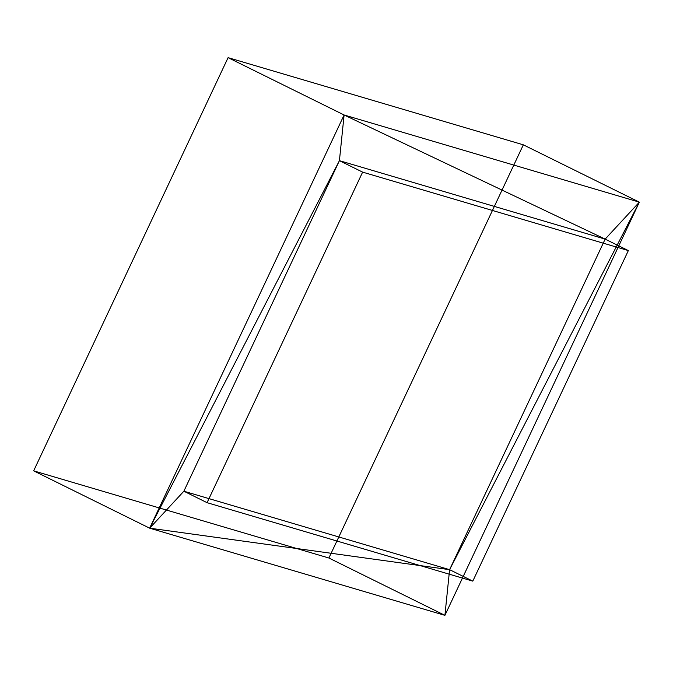 <?xml version="1.0" encoding="UTF-8"?>
<svg xmlns="http://www.w3.org/2000/svg" width="673" height="673" viewBox="0 0 673 673"><rect width="100%" height="100%" fill="white"/><g stroke="black" fill="none" stroke-linecap="round" stroke-linejoin="round"><path stroke-width="0.5" stroke-dasharray="3.37 2.52" d=""/><path stroke-width="1.01" d="M639.35 202.152L344.105 114.982L605.145 239.117L639.35 202.152L605.145 239.117L449.598 569.669L639.35 202.152L449.598 569.669L444.912 615.349L639.35 202.152L444.912 615.349L449.598 569.669L149.667 528.179L444.912 615.349L149.667 528.179L449.598 569.669L183.872 491.214L149.667 528.179L183.872 491.214L339.419 160.662L149.667 528.179L339.419 160.662L344.105 114.982L149.667 528.179L33.65 470.848L328.895 558.018L444.912 615.349L328.895 558.018L523.333 144.821L639.35 202.152L523.333 144.821L228.088 57.651L344.105 114.982L339.419 160.662L605.145 239.117L344.105 114.982L639.35 202.152M228.088 57.651L33.65 470.848L149.667 528.179L344.105 114.982L228.088 57.651L523.333 144.821L328.895 558.018L33.65 470.848L228.088 57.651M362.621 172.128L628.346 250.583L605.145 239.117L339.419 160.662L362.621 172.128L339.419 160.662L183.872 491.214L449.598 569.669L605.145 239.117L628.346 250.583L472.799 581.135L449.598 569.669L472.799 581.135L207.074 502.681L183.872 491.214L207.074 502.681L362.621 172.128L207.074 502.681L472.799 581.135L628.346 250.583L362.621 172.128"/></g></svg>
